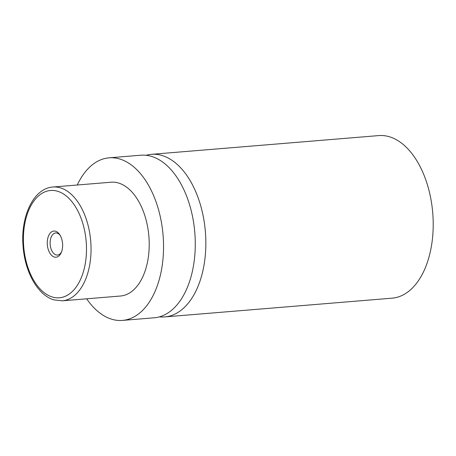 <?xml version="1.0" encoding="UTF-8"?>
<svg xmlns="http://www.w3.org/2000/svg" width="456" height="456" viewBox="0 0 456 456"><rect width="100%" height="100%" fill="white"/><g stroke="black" fill="none" stroke-linecap="round" stroke-linejoin="round"><path stroke-width="0.68" d="M146.108 155.291A81.561 47.481 85.3 0 1 151.358 154.345A81.561 47.481 85.3 0 1 162.256 155.576A81.561 47.481 85.3 0 1 205.833 241.024A81.561 47.481 85.3 0 1 164.764 316.92A81.561 47.481 85.3 0 1 159.435 316.846M54.275 257.024A13.133 7.644 -94.7 0 0 61.161 252.823A13.133 7.644 -94.7 0 0 59.651 234.549A13.133 7.644 -94.7 0 0 55.626 231.243A13.133 7.644 -94.7 0 0 47.287 241.783A13.133 7.644 -94.7 0 0 54.275 257.024M60.118 235.285A11.092 6.458 -94.7 0 0 57.177 233.113A11.092 6.458 -94.7 0 0 55.695 232.942A11.092 6.458 -94.7 0 0 50.109 243.265A11.092 6.458 -94.7 0 0 56.037 254.887A11.092 6.458 -94.7 0 0 57.519 255.052A11.092 6.458 -94.7 0 0 61.497 252.02M52.902 187.017L111.064 182.218A57.097 33.237 85.3 0 1 118.697 183.078A57.097 33.237 85.3 0 1 149.203 242.894A57.097 33.237 85.3 0 1 120.452 296.018L62.29 300.817A57.097 33.237 85.3 0 0 91.04 247.693A57.097 33.237 85.3 0 0 60.534 187.878A57.097 33.237 85.3 0 0 52.902 187.017C33.47 188.214 20.406 216.663 23.079 246.36C24.898 271.827 37.683 295.18 53.871 299.871L62.29 300.817M77.275 185.005A81.561 47.481 85.3 0 1 109.058 157.833A81.561 47.481 85.3 0 1 119.956 159.064A81.561 47.481 85.3 0 1 163.533 244.513A81.561 47.481 85.3 0 1 122.464 320.408A81.561 47.481 85.3 0 1 111.566 319.177A81.561 47.481 85.3 0 1 86.657 298.805M109.058 157.833L140.779 155.217A81.561 47.481 85.3 0 1 151.683 156.448A81.561 47.481 85.3 0 1 195.259 241.897A81.561 47.481 85.3 0 1 154.191 317.792L122.464 320.408M151.358 154.345L378.719 135.592A81.561 47.481 85.3 0 1 389.623 136.823A81.561 47.481 85.3 0 1 433.2 222.277A81.561 47.481 85.3 0 1 392.132 298.167L164.764 316.92M57.724 191.298A53.831 31.339 -94.7 0 0 23.53 234.481A53.831 31.339 -94.7 0 0 52.183 296.97A53.831 31.339 -94.7 0 0 86.372 253.787A53.831 31.339 -94.7 0 0 57.724 191.298"/></g></svg>
